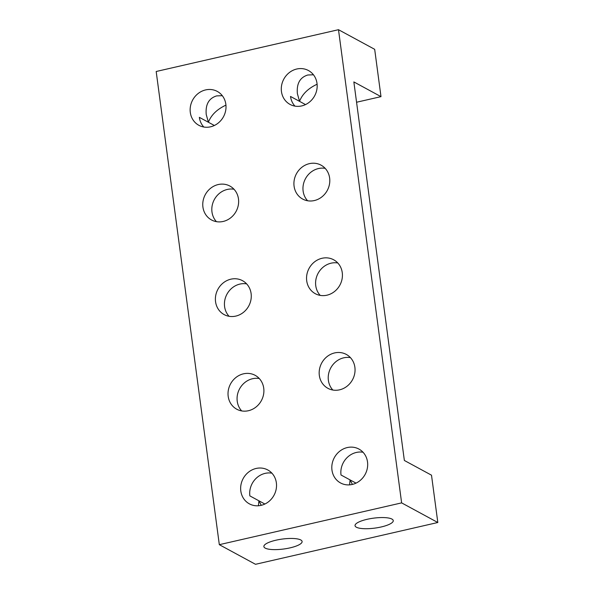 <?xml version="1.0" encoding="UTF-8"?>
<svg xmlns="http://www.w3.org/2000/svg" width="594" height="594" viewBox="0 0 594 594"><rect width="100%" height="100%" fill="white"/><g stroke="black" fill="none" stroke-linecap="round" stroke-linejoin="round"><path stroke-width="0.89" d="M401.626 502.88L437.815 522.505L431.504 475.185L404.358 460.469L353.853 81.92L380.992 96.644L374.68 49.324L338.491 29.7L401.626 502.88L219.32 544.676L255.509 564.3L437.815 522.505M265.214 548.114A19.283 5.019 172.4 0 0 286.909 548.507A19.283 5.019 172.4 0 0 302.101 541.49A19.283 5.019 172.4 0 0 282.328 539.062A19.283 5.019 172.4 0 0 263.877 546.591A19.283 5.019 172.4 0 0 265.214 548.114M356.37 527.212A19.283 5.019 172.4 0 0 378.059 527.606A19.283 5.019 172.4 0 0 393.258 520.589A19.283 5.019 172.4 0 0 373.478 518.168A19.283 5.019 172.4 0 0 355.034 525.69A19.283 5.019 172.4 0 0 356.37 527.212M338.491 29.7L156.185 71.495L219.32 544.676M331.964 470.084A19.283 17.53 118.5 0 1 339.827 451.143A19.283 17.53 118.5 0 1 358.932 449.064A19.283 17.53 118.5 0 1 365.154 474.368A19.283 17.53 118.5 0 1 340.548 482.959A19.283 17.53 118.5 0 1 331.964 470.084M319.334 375.453A19.283 17.53 118.5 0 1 327.197 356.504A19.283 17.53 118.5 0 1 346.302 354.425A19.283 17.53 118.5 0 1 352.524 379.729A19.283 17.53 118.5 0 1 327.918 388.328A19.283 17.53 118.5 0 1 319.334 375.453M306.712 280.814A19.283 17.53 118.5 0 1 314.568 261.865A19.283 17.53 118.5 0 1 333.68 259.786A19.283 17.53 118.5 0 1 339.894 285.098A19.283 17.53 118.5 0 1 315.295 293.688A19.283 17.53 118.5 0 1 306.712 280.814M240.808 490.986A19.283 17.53 118.5 0 1 248.671 472.037A19.283 17.53 118.5 0 1 267.775 469.958A19.283 17.53 118.5 0 1 273.997 495.27A19.283 17.53 118.5 0 1 249.391 503.861A19.283 17.53 118.5 0 1 240.808 490.986M228.185 396.346A19.283 17.53 118.5 0 1 236.041 377.405A19.283 17.53 118.5 0 1 255.153 375.326A19.283 17.53 118.5 0 1 261.367 400.631A19.283 17.53 118.5 0 1 236.768 409.221A19.283 17.53 118.5 0 1 228.185 396.346M215.555 301.715A19.283 17.53 118.5 0 1 223.418 282.766A19.283 17.53 118.5 0 1 242.523 280.687A19.283 17.53 118.5 0 1 248.745 305.999A19.283 17.53 118.5 0 1 224.138 314.59A19.283 17.53 118.5 0 1 215.555 301.715M294.082 186.182A19.283 17.53 118.5 0 1 301.945 167.233A19.283 17.53 118.5 0 1 321.05 165.154A19.283 17.53 118.5 0 1 327.272 190.459A19.283 17.53 118.5 0 1 302.665 199.057A19.283 17.53 118.5 0 1 294.082 186.182M281.452 91.543A19.283 17.53 118.5 0 1 289.315 72.594A19.283 17.53 118.5 0 1 308.42 70.515A19.283 17.53 118.5 0 1 314.642 95.827A19.283 17.53 118.5 0 1 290.035 104.418A19.283 17.53 118.5 0 1 281.452 91.543M202.925 207.076A19.283 17.53 118.5 0 1 210.788 188.127A19.283 17.53 118.5 0 1 229.893 186.056A19.283 17.53 118.5 0 1 236.115 211.36A19.283 17.53 118.5 0 1 211.509 219.951A19.283 17.53 118.5 0 1 202.925 207.076M190.303 112.444A19.283 17.53 118.5 0 1 198.166 93.496A19.283 17.53 118.5 0 1 217.27 91.417A19.283 17.53 118.5 0 1 223.485 116.721A19.283 17.53 118.5 0 1 198.886 125.319A19.283 17.53 118.5 0 1 190.303 112.444M380.992 96.644L356.563 102.242M352.405 484.414L350.059 479.9L341.008 474.992A19.283 17.53 118.5 0 1 363.045 452.257M261.256 505.316L258.902 500.794L249.859 495.893A19.283 17.53 118.5 0 1 271.896 473.158M203.809 127.019A19.283 17.53 118.5 0 1 199.346 117.345L208.397 122.253L206.229 114.516C205.353 104.485 208.828 98.277 216.654 95.894L222.297 95.686M294.966 106.126A19.283 17.53 118.5 0 1 290.503 96.451L299.547 101.351L297.379 93.622C296.51 83.583 299.985 77.376 307.803 75L313.454 74.785M332.848 390.028A19.283 17.53 118.5 0 1 328.385 380.353A19.283 17.53 118.5 0 1 350.423 357.625M320.218 295.396A19.283 17.53 118.5 0 1 315.756 285.721A19.283 17.53 118.5 0 1 337.793 262.986M241.691 410.929A19.283 17.53 118.5 0 1 237.229 401.254A19.283 17.53 118.5 0 1 259.266 378.527M229.069 316.298A19.283 17.53 118.5 0 1 224.599 306.623A19.283 17.53 118.5 0 1 246.644 283.887M307.595 200.757A19.283 17.53 118.5 0 1 303.126 191.082A19.283 17.53 118.5 0 1 325.17 168.354M216.439 221.659A19.283 17.53 118.5 0 1 211.976 211.984A19.283 17.53 118.5 0 1 234.014 189.248M264.865 504.031L258.902 500.794L258.435 505.761M356.021 483.13L350.059 479.9L349.591 484.86M225.943 105.131C217.018 109.303 211.167 115.013 208.397 122.253L214.36 125.49M317.099 84.229C308.175 88.402 302.324 94.112 299.547 101.351L305.509 104.589"/></g></svg>
